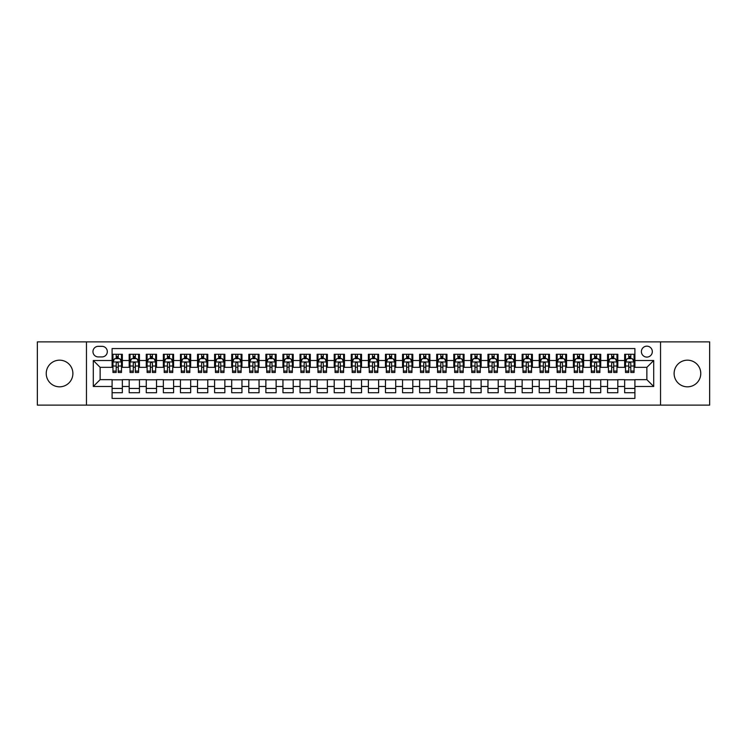 <?xml version="1.0" encoding="UTF-8"?>
<svg xmlns="http://www.w3.org/2000/svg" width="747" height="747" viewBox="0 0 747 747"><rect width="100%" height="100%" fill="white"/><g stroke="black" fill="none" stroke-linecap="round" stroke-linejoin="round"><path stroke-width="1.12" d="M687.436 360.175A13.325 13.325 0 0 0 674.111 373.5A13.325 13.325 0 0 0 687.436 386.825A13.325 13.325 0 0 0 700.77 373.5A13.325 13.325 0 0 0 687.436 360.175M59.564 360.175A13.325 13.325 0 0 0 46.23 373.5A13.325 13.325 0 0 0 59.564 386.825A13.325 13.325 0 0 0 72.889 373.5A13.325 13.325 0 0 0 59.564 360.175M646.865 346.16A5.472 5.472 0 0 0 641.393 351.632A5.472 5.472 0 0 0 646.865 357.094A5.472 5.472 0 0 0 652.327 351.632A5.472 5.472 0 0 0 646.865 346.16M660.535 405.107L709.65 405.107L709.65 341.893L660.535 341.893L660.535 405.107L86.465 405.107L86.465 341.893L37.35 341.893L37.35 405.107L86.465 405.107M634.903 354.283L624.651 354.283L624.651 360.512L617.816 360.512L617.816 367.347L624.651 367.347L624.651 360.512M617.816 360.512L617.816 354.283L607.563 354.283L607.563 360.512L600.728 360.512L600.728 367.347L607.563 367.347L607.563 360.512M600.728 360.512L600.728 354.283L590.485 354.283L590.485 360.512L583.65 360.512L583.65 367.347L590.485 367.347L590.485 360.512M583.65 360.512L583.65 354.283L573.397 354.283L573.397 360.512L566.562 360.512L566.562 367.347L573.397 367.347L573.397 360.512M566.562 360.512L566.562 354.283L556.31 354.283L556.31 360.512L549.475 360.512L549.475 367.347L556.31 367.347L556.31 360.512M549.475 360.512L549.475 354.283L539.222 354.283L539.222 360.512L532.396 360.512L532.396 367.347L539.222 367.347L539.222 360.512M532.396 360.512L532.396 354.283L522.144 354.283L522.144 360.512L515.309 360.512L515.309 367.347L522.144 367.347L522.144 360.512M515.309 360.512L515.309 354.283L505.056 354.283L505.056 360.512L498.221 360.512L498.221 367.347L505.056 367.347L505.056 360.512M498.221 360.512L498.221 354.283L487.968 354.283L487.968 360.512L481.133 360.512L481.133 367.347L487.968 367.347L487.968 360.512M481.133 360.512L481.133 354.283L470.881 354.283L470.881 360.512L464.055 360.512L464.055 367.347L470.881 367.347L470.881 360.512M464.055 360.512L464.055 354.283L453.803 354.283L453.803 360.512L446.967 360.512L446.967 367.347L453.803 367.347L453.803 360.512M446.967 360.512L446.967 354.283L436.715 354.283L436.715 360.512L429.88 360.512L429.88 367.347L436.715 367.347L436.715 360.512M429.88 360.512L429.88 354.283L419.627 354.283L419.627 360.512L412.792 360.512L412.792 367.347L419.627 367.347L419.627 360.512M412.792 360.512L412.792 354.283L402.549 354.283L402.549 360.512L395.714 360.512L395.714 367.347L402.549 367.347L402.549 360.512M395.714 360.512L395.714 354.283L385.461 354.283L385.461 360.512L378.626 360.512L378.626 367.347L385.461 367.347L385.461 360.512M378.626 360.512L378.626 354.283L368.374 354.283L368.374 360.512L361.539 360.512L361.539 367.347L368.374 367.347L368.374 360.512M361.539 360.512L361.539 354.283L351.286 354.283L351.286 360.512L344.451 360.512L344.451 367.347L351.286 367.347L351.286 360.512M344.451 360.512L344.451 354.283L334.208 354.283L334.208 360.512L327.373 360.512L327.373 367.347L334.208 367.347L334.208 360.512M327.373 360.512L327.373 354.283L317.12 354.283L317.12 360.512L310.285 360.512L310.285 367.347L317.12 367.347L317.12 360.512M310.285 360.512L310.285 354.283L300.033 354.283L300.033 360.512L293.197 360.512L293.197 367.347L300.033 367.347L300.033 360.512M293.197 360.512L293.197 354.283L282.945 354.283L282.945 360.512L276.119 360.512L276.119 367.347L282.945 367.347L282.945 360.512M276.119 360.512L276.119 354.283L265.867 354.283L265.867 360.512L259.032 360.512L259.032 367.347L265.867 367.347L265.867 360.512M259.032 360.512L259.032 354.283L248.779 354.283L248.779 360.512L241.944 360.512L241.944 367.347L248.779 367.347L248.779 360.512M241.944 360.512L241.944 354.283L231.691 354.283L231.691 360.512L224.856 360.512L224.856 367.347L231.691 367.347L231.691 360.512M224.856 360.512L224.856 354.283L214.604 354.283L214.604 360.512L207.778 360.512L207.778 367.347L214.604 367.347L214.604 360.512M207.778 360.512L207.778 354.283L197.525 354.283L197.525 360.512L190.69 360.512L190.69 367.347L197.525 367.347L197.525 360.512M190.69 360.512L190.69 354.283L180.438 354.283L180.438 360.512L173.603 360.512L173.603 367.347L180.438 367.347L180.438 360.512M173.603 360.512L173.603 354.283L163.35 354.283L163.35 360.512L156.515 360.512L156.515 367.347L163.35 367.347L163.35 360.512M156.515 360.512L156.515 354.283L146.272 354.283L146.272 360.512L139.437 360.512L139.437 367.347L146.272 367.347L146.272 360.512M139.437 360.512L139.437 354.283L129.184 354.283L129.184 367.347L122.349 367.347L122.349 354.283L112.097 354.283M112.097 392.717L122.349 392.717L122.349 379.653L129.184 379.653L129.184 392.717L139.437 392.717L139.437 379.653L146.272 379.653L146.272 386.488L139.437 386.488M146.272 386.488L146.272 392.717L156.515 392.717L156.515 379.653L163.35 379.653L163.35 386.488L156.515 386.488M163.35 386.488L163.35 392.717L173.603 392.717L173.603 379.653L180.438 379.653L180.438 386.488L173.603 386.488M180.438 386.488L180.438 392.717L190.69 392.717L190.69 379.653L197.525 379.653L197.525 386.488L190.69 386.488M197.525 386.488L197.525 392.717L207.778 392.717L207.778 379.653L214.604 379.653L214.604 386.488L207.778 386.488M214.604 386.488L214.604 392.717L224.856 392.717L224.856 379.653L231.691 379.653L231.691 386.488L224.856 386.488M231.691 386.488L231.691 392.717L241.944 392.717L241.944 379.653L248.779 379.653L248.779 386.488L241.944 386.488M248.779 386.488L248.779 392.717L259.032 392.717L259.032 379.653L265.867 379.653L265.867 386.488L259.032 386.488M265.867 386.488L265.867 392.717L276.119 392.717L276.119 379.653L282.945 379.653L282.945 386.488L276.119 386.488M282.945 386.488L282.945 392.717L293.197 392.717L293.197 379.653L300.033 379.653L300.033 386.488L293.197 386.488M300.033 386.488L300.033 392.717L310.285 392.717L310.285 379.653L317.12 379.653L317.12 386.488L310.285 386.488M317.12 386.488L317.12 392.717L327.373 392.717L327.373 379.653L334.208 379.653L334.208 386.488L327.373 386.488M334.208 386.488L334.208 392.717L344.451 392.717L344.451 379.653L351.286 379.653L351.286 386.488L344.451 386.488M351.286 386.488L351.286 392.717L361.539 392.717L361.539 379.653L368.374 379.653L368.374 386.488L361.539 386.488M368.374 386.488L368.374 392.717L378.626 392.717L378.626 379.653L385.461 379.653L385.461 386.488L378.626 386.488M385.461 386.488L385.461 392.717L395.714 392.717L395.714 379.653L402.549 379.653L402.549 386.488L395.714 386.488M402.549 386.488L402.549 392.717L412.792 392.717L412.792 379.653L419.627 379.653L419.627 386.488L412.792 386.488M419.627 386.488L419.627 392.717L429.88 392.717L429.88 379.653L436.715 379.653L436.715 386.488L429.88 386.488M436.715 386.488L436.715 392.717L446.967 392.717L446.967 379.653L453.803 379.653L453.803 386.488L446.967 386.488M453.803 386.488L453.803 392.717L464.055 392.717L464.055 379.653L470.881 379.653L470.881 386.488L464.055 386.488M470.881 386.488L470.881 392.717L481.133 392.717L481.133 379.653L487.968 379.653L487.968 386.488L481.133 386.488M487.968 386.488L487.968 392.717L498.221 392.717L498.221 379.653L505.056 379.653L505.056 386.488L498.221 386.488M505.056 386.488L505.056 392.717L515.309 392.717L515.309 379.653L522.144 379.653L522.144 386.488L515.309 386.488M522.144 386.488L522.144 392.717L532.396 392.717L532.396 379.653L539.222 379.653L539.222 386.488L532.396 386.488M539.222 386.488L539.222 392.717L549.475 392.717L549.475 379.653L556.31 379.653L556.31 386.488L549.475 386.488M556.31 386.488L556.31 392.717L566.562 392.717L566.562 379.653L573.397 379.653L573.397 386.488L566.562 386.488M573.397 386.488L573.397 392.717L583.65 392.717L583.65 379.653L590.485 379.653L590.485 386.488L583.65 386.488M590.485 386.488L590.485 392.717L600.728 392.717L600.728 379.653L607.563 379.653L607.563 386.488L600.728 386.488M607.563 386.488L607.563 392.717L617.816 392.717L617.816 379.653L624.651 379.653L624.651 386.488L617.816 386.488M98.259 356.926L102.022 356.926A5.294 5.294 0 0 0 107.316 351.632A5.294 5.294 0 0 0 102.022 346.337L98.259 346.337A5.294 5.294 0 0 0 92.964 351.632A5.294 5.294 0 0 0 98.259 356.926M660.535 341.893L86.465 341.893M634.903 360.512L634.903 348.56L112.097 348.56L112.097 367.347L100.135 367.347L100.135 379.653L112.097 379.653L112.097 398.44L634.903 398.44L634.903 379.653L646.865 379.653L646.865 367.347L634.903 367.347L634.903 360.512L653.7 360.512L653.7 386.488L634.903 386.488M112.097 386.488L93.3 386.488L93.3 360.512L112.097 360.512M624.651 386.488L624.651 392.717L634.903 392.717M112.097 358.551L112.956 358.551M116.196 358.551L118.25 358.551M121.49 358.551L122.349 358.551M112.097 367.179L112.956 367.179M116.196 367.179L118.25 367.179M121.49 367.179L122.349 367.179M112.097 379.821L122.349 379.821M112.097 388.449L122.349 388.449M129.184 367.179L130.034 367.179M133.283 367.179L135.338 367.179M138.578 367.179L139.437 367.179M129.184 358.551L130.034 358.551M133.283 358.551L135.338 358.551M138.578 358.551L139.437 358.551M129.184 379.821L139.437 379.821M129.184 388.449L139.437 388.449M146.272 379.821L156.515 379.821M146.272 388.449L156.515 388.449M146.272 358.551L147.122 358.551M150.371 358.551L152.416 358.551M155.665 358.551L156.515 358.551M146.272 367.179L147.122 367.179M150.371 367.179L152.416 367.179M155.665 367.179L156.515 367.179M163.35 379.821L173.603 379.821M163.35 388.449L173.603 388.449M163.35 358.551L164.209 358.551M167.449 358.551L169.504 358.551M172.753 358.551L173.603 358.551M163.35 367.179L164.209 367.179M167.449 367.179L169.504 367.179M172.753 367.179L173.603 367.179M180.438 379.821L190.69 379.821M180.438 388.449L190.69 388.449M180.438 358.551L181.297 358.551M184.537 358.551L186.591 358.551M189.831 358.551L190.69 358.551M180.438 367.179L181.297 367.179M184.537 367.179L186.591 367.179M189.831 367.179L190.69 367.179M197.525 379.821L207.778 379.821M197.525 388.449L207.778 388.449M197.525 358.551L198.375 358.551M201.625 358.551L203.67 358.551M206.919 358.551L207.778 358.551M197.525 367.179L198.375 367.179M201.625 367.179L203.67 367.179M206.919 367.179L207.778 367.179M214.604 379.821L224.856 379.821M214.604 388.449L224.856 388.449M214.604 358.551L215.463 358.551M218.712 358.551L220.757 358.551M224.007 358.551L224.856 358.551M214.604 367.179L215.463 367.179M218.712 367.179L220.757 367.179M224.007 367.179L224.856 367.179M231.691 379.821L241.944 379.821M231.691 388.449L241.944 388.449M231.691 358.551L232.55 358.551M235.791 358.551L237.845 358.551M241.094 358.551L241.944 358.551M231.691 367.179L232.55 367.179M235.791 367.179L237.845 367.179M241.094 367.179L241.944 367.179M248.779 379.821L259.032 379.821M248.779 388.449L259.032 388.449M248.779 358.551L249.629 358.551M252.878 358.551L254.932 358.551M258.173 358.551L259.032 358.551M248.779 367.179L249.629 367.179M252.878 367.179L254.932 367.179M258.173 367.179L259.032 367.179M265.867 379.821L276.119 379.821M265.867 388.449L276.119 388.449M265.867 358.551L266.716 358.551M269.966 358.551L272.011 358.551M275.26 358.551L276.119 358.551M265.867 367.179L266.716 367.179M269.966 367.179L272.011 367.179M275.26 367.179L276.119 367.179M282.945 379.821L293.197 379.821M282.945 388.449L293.197 388.449M282.945 358.551L283.804 358.551M287.053 358.551L289.098 358.551M292.348 358.551L293.197 358.551M282.945 367.179L283.804 367.179M287.053 367.179L289.098 367.179M292.348 367.179L293.197 367.179M300.033 379.821L310.285 379.821M300.033 388.449L310.285 388.449M300.033 358.551L300.892 358.551M304.132 358.551L306.186 358.551M309.435 358.551L310.285 358.551M300.033 367.179L300.892 367.179M304.132 367.179L306.186 367.179M309.435 367.179L310.285 367.179M317.12 379.821L327.373 379.821M317.12 388.449L327.373 388.449M317.12 358.551L317.97 358.551M321.219 358.551L323.274 358.551M326.514 358.551L327.373 358.551M317.12 367.179L317.97 367.179M321.219 367.179L323.274 367.179M326.514 367.179L327.373 367.179M334.208 379.821L344.451 379.821M334.208 388.449L344.451 388.449M334.208 358.551L335.058 358.551M338.307 358.551L340.352 358.551M343.601 358.551L344.451 358.551M334.208 367.179L335.058 367.179M338.307 367.179L340.352 367.179M343.601 367.179L344.451 367.179M351.286 379.821L361.539 379.821M351.286 388.449L361.539 388.449M351.286 358.551L352.145 358.551M355.385 358.551L357.44 358.551M360.689 358.551L361.539 358.551M351.286 367.179L352.145 367.179M355.385 367.179L357.44 367.179M360.689 367.179L361.539 367.179M368.374 379.821L378.626 379.821M368.374 388.449L378.626 388.449M368.374 358.551L369.233 358.551M372.473 358.551L374.527 358.551M377.767 358.551L378.626 358.551M368.374 367.179L369.233 367.179M372.473 367.179L374.527 367.179M377.767 367.179L378.626 367.179M385.461 379.821L395.714 379.821M385.461 388.449L395.714 388.449M385.461 358.551L386.311 358.551M389.56 358.551L391.615 358.551M394.855 358.551L395.714 358.551M385.461 367.179L386.311 367.179M389.56 367.179L391.615 367.179M394.855 367.179L395.714 367.179M402.549 379.821L412.792 379.821M402.549 388.449L412.792 388.449M402.549 358.551L403.399 358.551M406.648 358.551L408.693 358.551M411.942 358.551L412.792 358.551M402.549 367.179L403.399 367.179M406.648 367.179L408.693 367.179M411.942 367.179L412.792 367.179M419.627 379.821L429.88 379.821M419.627 388.449L429.88 388.449M419.627 358.551L420.486 358.551M423.726 358.551L425.781 358.551M429.03 358.551L429.88 358.551M419.627 367.179L420.486 367.179M423.726 367.179L425.781 367.179M429.03 367.179L429.88 367.179M436.715 379.821L446.967 379.821M436.715 388.449L446.967 388.449M436.715 358.551L437.565 358.551M440.814 358.551L442.868 358.551M446.108 358.551L446.967 358.551M436.715 367.179L437.565 367.179M440.814 367.179L442.868 367.179M446.108 367.179L446.967 367.179M453.803 379.821L464.055 379.821M453.803 388.449L464.055 388.449M453.803 358.551L454.652 358.551M457.902 358.551L459.947 358.551M463.196 358.551L464.055 358.551M453.803 367.179L454.652 367.179M457.902 367.179L459.947 367.179M463.196 367.179L464.055 367.179M470.881 379.821L481.133 379.821M470.881 388.449L481.133 388.449M470.881 358.551L471.74 358.551M474.989 358.551L477.034 358.551M480.284 358.551L481.133 358.551M470.881 367.179L471.74 367.179M474.989 367.179L477.034 367.179M480.284 367.179L481.133 367.179M487.968 379.821L498.221 379.821M487.968 388.449L498.221 388.449M487.968 358.551L488.827 358.551M492.068 358.551L494.122 358.551M497.371 358.551L498.221 358.551M487.968 367.179L488.827 367.179M492.068 367.179L494.122 367.179M497.371 367.179L498.221 367.179M505.056 379.821L515.309 379.821M505.056 388.449L515.309 388.449M505.056 358.551L505.906 358.551M509.155 358.551L511.209 358.551M514.45 358.551L515.309 358.551M505.056 367.179L505.906 367.179M509.155 367.179L511.209 367.179M514.45 367.179L515.309 367.179M522.144 379.821L532.396 379.821M522.144 388.449L532.396 388.449M522.144 358.551L522.993 358.551M526.243 358.551L528.288 358.551M531.537 358.551L532.396 358.551M522.144 367.179L522.993 367.179M526.243 367.179L528.288 367.179M531.537 367.179L532.396 367.179M539.222 379.821L549.475 379.821M539.222 388.449L549.475 388.449M539.222 358.551L540.081 358.551M543.33 358.551L545.375 358.551M548.625 358.551L549.475 358.551M539.222 367.179L540.081 367.179M543.33 367.179L545.375 367.179M548.625 367.179L549.475 367.179M556.31 379.821L566.562 379.821M556.31 388.449L566.562 388.449M556.31 358.551L557.169 358.551M560.409 358.551L562.463 358.551M565.703 358.551L566.562 358.551M556.31 367.179L557.169 367.179M560.409 367.179L562.463 367.179M565.703 367.179L566.562 367.179M573.397 379.821L583.65 379.821M573.397 388.449L583.65 388.449M573.397 358.551L574.247 358.551M577.496 358.551L579.551 358.551M582.791 358.551L583.65 358.551M573.397 367.179L574.247 367.179M577.496 367.179L579.551 367.179M582.791 367.179L583.65 367.179M590.485 379.821L600.728 379.821M590.485 388.449L600.728 388.449M590.485 358.551L591.335 358.551M594.584 358.551L596.629 358.551M599.878 358.551L600.728 358.551M590.485 367.179L591.335 367.179M594.584 367.179L596.629 367.179M599.878 367.179L600.728 367.179M607.563 379.821L617.816 379.821M607.563 388.449L617.816 388.449M607.563 358.551L608.422 358.551M611.662 358.551L613.717 358.551M616.966 358.551L617.816 358.551M607.563 367.179L608.422 367.179M611.662 367.179L613.717 367.179M616.966 367.179L617.816 367.179M624.651 379.821L634.903 379.821M624.651 388.449L634.903 388.449M624.651 358.551L625.51 358.551M628.75 358.551L630.804 358.551M634.044 358.551L634.903 358.551M624.651 367.179L625.51 367.179M628.75 367.179L630.804 367.179M634.044 367.179L634.903 367.179M100.135 367.347L93.3 360.512M100.135 379.653L93.3 386.488M653.7 360.512L646.865 367.347M653.7 386.488L646.865 379.653M118.25 356.496L116.196 356.496M121.49 371.082L118.25 371.082L118.25 372.473L121.49 372.473L121.49 362.052L119.781 358.635L114.664 358.635L112.956 362.052L112.956 372.473L116.196 372.473L116.196 371.082L112.956 371.082M112.956 362.052L112.956 354.283M121.49 362.052L121.49 354.283M116.196 358.635L116.196 354.283M118.25 354.283L118.25 358.635M118.25 371.082L118.25 363.331C117.568 362.015 116.887 362.015 116.196 363.331L116.196 371.082M135.338 356.496L133.283 356.496M138.578 371.082L135.338 371.082L135.338 372.473L138.578 372.473L138.578 362.052L136.869 358.635L131.743 358.635L130.034 362.052L130.034 372.473L133.283 372.473L133.283 371.082L130.034 371.082M130.034 362.052L130.034 354.283M138.578 362.052L138.578 354.283M133.283 358.635L133.283 354.283M135.338 354.283L135.338 358.635M135.338 371.082L135.338 363.331C134.647 362.015 133.965 362.015 133.283 363.331L133.283 371.082M152.416 356.496L150.371 356.496M155.665 371.082L152.416 371.082L152.416 372.473L155.665 372.473L155.665 362.052L153.957 358.635L148.83 358.635L147.122 362.052L147.122 372.473L150.371 372.473L150.371 371.082L147.122 371.082M147.122 362.052L147.122 354.283M155.665 362.052L155.665 354.283M150.371 358.635L150.371 354.283M152.416 354.283L152.416 358.635M152.416 371.082L152.416 363.331C151.734 362.015 151.053 362.015 150.371 363.331L150.371 371.082M169.504 356.496L167.449 356.496M172.753 371.082L169.504 371.082L169.504 372.473L172.753 372.473L172.753 362.052L171.044 358.635L165.918 358.635L164.209 362.052L164.209 372.473L167.449 372.473L167.449 371.082L164.209 371.082M164.209 362.052L164.209 354.283M172.753 362.052L172.753 354.283M167.449 358.635L167.449 354.283M169.504 354.283L169.504 358.635M169.504 371.082L169.504 363.331C168.822 362.015 168.14 362.015 167.449 363.331L167.449 371.082M186.591 356.496L184.537 356.496M189.831 371.082L186.591 371.082L186.591 372.473L189.831 372.473L189.831 362.052L188.123 358.635L182.996 358.635L181.297 362.052L181.297 372.473L184.537 372.473L184.537 371.082L181.297 371.082M181.297 362.052L181.297 354.283M189.831 362.052L189.831 354.283M184.537 358.635L184.537 354.283M186.591 354.283L186.591 358.635M186.591 371.082L186.591 363.331C185.91 362.015 185.219 362.015 184.537 363.331L184.537 371.082M203.67 356.496L201.625 356.496M206.919 371.082L203.67 371.082L203.67 372.473L206.919 372.473L206.919 362.052L205.21 358.635L200.084 358.635L198.375 362.052L198.375 372.473L201.625 372.473L201.625 371.082L198.375 371.082M198.375 362.052L198.375 354.283M206.919 362.052L206.919 354.283M201.625 358.635L201.625 354.283M203.67 354.283L203.67 358.635M203.67 371.082L203.67 363.331C202.988 362.015 202.306 362.015 201.625 363.331L201.625 371.082M220.757 356.496L218.712 356.496M224.007 371.082L220.757 371.082L220.757 372.473L224.007 372.473L224.007 362.052L222.298 358.635L217.172 358.635L215.463 362.052L215.463 372.473L218.712 372.473L218.712 371.082L215.463 371.082M215.463 362.052L215.463 354.283M224.007 362.052L224.007 354.283M218.712 358.635L218.712 354.283M220.757 354.283L220.757 358.635M220.757 371.082L220.757 363.331C220.076 362.015 219.394 362.015 218.712 363.331L218.712 371.082M237.845 356.496L235.791 356.496M241.094 371.082L237.845 371.082L237.845 372.473L241.094 372.473L241.094 362.052L239.385 358.635L234.259 358.635L232.55 362.052L232.55 372.473L235.791 372.473L235.791 371.082L232.55 371.082M232.55 362.052L232.55 354.283M241.094 362.052L241.094 354.283M235.791 358.635L235.791 354.283M237.845 354.283L237.845 358.635M237.845 371.082L237.845 363.331C237.163 362.015 236.482 362.015 235.791 363.331L235.791 371.082M254.932 356.496L252.878 356.496M258.173 371.082L254.932 371.082L254.932 372.473L258.173 372.473L258.173 362.052L256.464 358.635L251.337 358.635L249.629 362.052L249.629 372.473L252.878 372.473L252.878 371.082L249.629 371.082M249.629 362.052L249.629 354.283M258.173 362.052L258.173 354.283M252.878 358.635L252.878 354.283M254.932 354.283L254.932 358.635M254.932 371.082L254.932 363.331C254.251 362.015 253.56 362.015 252.878 363.331L252.878 371.082M272.011 356.496L269.966 356.496M275.26 371.082L272.011 371.082L272.011 372.473L275.26 372.473L275.26 362.052L273.551 358.635L268.425 358.635L266.716 362.052L266.716 372.473L269.966 372.473L269.966 371.082L266.716 371.082M266.716 362.052L266.716 354.283M275.26 362.052L275.26 354.283M269.966 358.635L269.966 354.283M272.011 354.283L272.011 358.635M272.011 371.082L272.011 363.331C271.329 362.015 270.647 362.015 269.966 363.331L269.966 371.082M289.098 356.496L287.053 356.496M292.348 371.082L289.098 371.082L289.098 372.473L292.348 372.473L292.348 362.052L290.639 358.635L285.513 358.635L283.804 362.052L283.804 372.473L287.053 372.473L287.053 371.082L283.804 371.082M283.804 362.052L283.804 354.283M292.348 362.052L292.348 354.283M287.053 358.635L287.053 354.283M289.098 354.283L289.098 358.635M289.098 371.082L289.098 363.331C288.417 362.015 287.735 362.015 287.053 363.331L287.053 371.082M306.186 356.496L304.132 356.496M309.435 371.082L306.186 371.082L306.186 372.473L309.435 372.473L309.435 362.052L307.727 358.635L302.6 358.635L300.892 362.052L300.892 372.473L304.132 372.473L304.132 371.082L300.892 371.082M300.892 362.052L300.892 354.283M309.435 362.052L309.435 354.283M304.132 358.635L304.132 354.283M306.186 354.283L306.186 358.635M306.186 371.082L306.186 363.331C305.504 362.015 304.823 362.015 304.132 363.331L304.132 371.082M323.274 356.496L321.219 356.496M326.514 371.082L323.274 371.082L323.274 372.473L326.514 372.473L326.514 362.052L324.805 358.635L319.679 358.635L317.97 362.052L317.97 372.473L321.219 372.473L321.219 371.082L317.97 371.082M317.97 362.052L317.97 354.283M326.514 362.052L326.514 354.283M321.219 358.635L321.219 354.283M323.274 354.283L323.274 358.635M323.274 371.082L323.274 363.331C322.583 362.015 321.901 362.015 321.219 363.331L321.219 371.082M340.352 356.496L338.307 356.496M343.601 371.082L340.352 371.082L340.352 372.473L343.601 372.473L343.601 362.052L341.893 358.635L336.766 358.635L335.058 362.052L335.058 372.473L338.307 372.473L338.307 371.082L335.058 371.082M335.058 362.052L335.058 354.283M343.601 362.052L343.601 354.283M338.307 358.635L338.307 354.283M340.352 354.283L340.352 358.635M340.352 371.082L340.352 363.331C339.67 362.015 338.989 362.015 338.307 363.331L338.307 371.082M357.44 356.496L355.385 356.496M360.689 371.082L357.44 371.082L357.44 372.473L360.689 372.473L360.689 362.052L358.98 358.635L353.854 358.635L352.145 362.052L352.145 372.473L355.385 372.473L355.385 371.082L352.145 371.082M352.145 362.052L352.145 354.283M360.689 362.052L360.689 354.283M355.385 358.635L355.385 354.283M357.44 354.283L357.44 358.635M357.44 371.082L357.44 363.331C356.758 362.015 356.076 362.015 355.385 363.331L355.385 371.082M374.527 356.496L372.473 356.496M377.767 371.082L374.527 371.082L374.527 372.473L377.767 372.473L377.767 362.052L376.058 358.635L370.942 358.635L369.233 362.052L369.233 372.473L372.473 372.473L372.473 371.082L369.233 371.082M369.233 362.052L369.233 354.283M377.767 362.052L377.767 354.283M372.473 358.635L372.473 354.283M374.527 354.283L374.527 358.635M374.527 371.082L374.527 363.331C373.845 362.015 373.164 362.015 372.473 363.331L372.473 371.082M391.615 356.496L389.56 356.496M394.855 371.082L391.615 371.082L391.615 372.473L394.855 372.473L394.855 362.052L393.146 358.635L388.02 358.635L386.311 362.052L386.311 372.473L389.56 372.473L389.56 371.082L386.311 371.082M386.311 362.052L386.311 354.283M394.855 362.052L394.855 354.283M389.56 358.635L389.56 354.283M391.615 354.283L391.615 358.635M391.615 371.082L391.615 363.331C390.924 362.015 390.242 362.015 389.56 363.331L389.56 371.082M408.693 356.496L406.648 356.496M411.942 371.082L408.693 371.082L408.693 372.473L411.942 372.473L411.942 362.052L410.234 358.635L405.107 358.635L403.399 362.052L403.399 372.473L406.648 372.473L406.648 371.082L403.399 371.082M403.399 362.052L403.399 354.283M411.942 362.052L411.942 354.283M406.648 358.635L406.648 354.283M408.693 354.283L408.693 358.635M408.693 371.082L408.693 363.331C408.011 362.015 407.33 362.015 406.648 363.331L406.648 371.082M425.781 356.496L423.726 356.496M429.03 371.082L425.781 371.082L425.781 372.473L429.03 372.473L429.03 362.052L427.321 358.635L422.195 358.635L420.486 362.052L420.486 372.473L423.726 372.473L423.726 371.082L420.486 371.082M420.486 362.052L420.486 354.283M429.03 362.052L429.03 354.283M423.726 358.635L423.726 354.283M425.781 354.283L425.781 358.635M425.781 371.082L425.781 363.331C425.099 362.015 424.417 362.015 423.726 363.331L423.726 371.082M442.868 356.496L440.814 356.496M446.108 371.082L442.868 371.082L442.868 372.473L446.108 372.473L446.108 362.052L444.4 358.635L439.273 358.635L437.565 362.052L437.565 372.473L440.814 372.473L440.814 371.082L437.565 371.082M437.565 362.052L437.565 354.283M446.108 362.052L446.108 354.283M440.814 358.635L440.814 354.283M442.868 354.283L442.868 358.635M442.868 371.082L442.868 363.331C442.187 362.015 441.496 362.015 440.814 363.331L440.814 371.082M459.947 356.496L457.902 356.496M463.196 371.082L459.947 371.082L459.947 372.473L463.196 372.473L463.196 362.052L461.487 358.635L456.361 358.635L454.652 362.052L454.652 372.473L457.902 372.473L457.902 371.082L454.652 371.082M454.652 362.052L454.652 354.283M463.196 362.052L463.196 354.283M457.902 358.635L457.902 354.283M459.947 354.283L459.947 358.635M459.947 371.082L459.947 363.331C459.265 362.015 458.583 362.015 457.902 363.331L457.902 371.082M477.034 356.496L474.989 356.496M480.284 371.082L477.034 371.082L477.034 372.473L480.284 372.473L480.284 362.052L478.575 358.635L473.449 358.635L471.74 362.052L471.74 372.473L474.989 372.473L474.989 371.082L471.74 371.082M471.74 362.052L471.74 354.283M480.284 362.052L480.284 354.283M474.989 358.635L474.989 354.283M477.034 354.283L477.034 358.635M477.034 371.082L477.034 363.331C476.353 362.015 475.671 362.015 474.989 363.331L474.989 371.082M494.122 356.496L492.068 356.496M497.371 371.082L494.122 371.082L494.122 372.473L497.371 372.473L497.371 362.052L495.663 358.635L490.536 358.635L488.827 362.052L488.827 372.473L492.068 372.473L492.068 371.082L488.827 371.082M488.827 362.052L488.827 354.283M497.371 362.052L497.371 354.283M492.068 358.635L492.068 354.283M494.122 354.283L494.122 358.635M494.122 371.082L494.122 363.331C493.44 362.015 492.759 362.015 492.068 363.331L492.068 371.082M511.209 356.496L509.155 356.496M514.45 371.082L511.209 371.082L511.209 372.473L514.45 372.473L514.45 362.052L512.741 358.635L507.615 358.635L505.906 362.052L505.906 372.473L509.155 372.473L509.155 371.082L505.906 371.082M505.906 362.052L505.906 354.283M514.45 362.052L514.45 354.283M509.155 358.635L509.155 354.283M511.209 354.283L511.209 358.635M511.209 371.082L511.209 363.331C510.528 362.015 509.837 362.015 509.155 363.331L509.155 371.082M528.288 356.496L526.243 356.496M531.537 371.082L528.288 371.082L528.288 372.473L531.537 372.473L531.537 362.052L529.828 358.635L524.702 358.635L522.993 362.052L522.993 372.473L526.243 372.473L526.243 371.082L522.993 371.082M522.993 362.052L522.993 354.283M531.537 362.052L531.537 354.283M526.243 358.635L526.243 354.283M528.288 354.283L528.288 358.635M528.288 371.082L528.288 363.331C527.606 362.015 526.924 362.015 526.243 363.331L526.243 371.082M545.375 356.496L543.33 356.496M548.625 371.082L545.375 371.082L545.375 372.473L548.625 372.473L548.625 362.052L546.916 358.635L541.79 358.635L540.081 362.052L540.081 372.473L543.33 372.473L543.33 371.082L540.081 371.082M540.081 362.052L540.081 354.283M548.625 362.052L548.625 354.283M543.33 358.635L543.33 354.283M545.375 354.283L545.375 358.635M545.375 371.082L545.375 363.331C544.694 362.015 544.012 362.015 543.33 363.331L543.33 371.082M562.463 356.496L560.409 356.496M565.703 371.082L562.463 371.082L562.463 372.473L565.703 372.473L565.703 362.052L564.004 358.635L558.877 358.635L557.169 362.052L557.169 372.473L560.409 372.473L560.409 371.082L557.169 371.082M557.169 362.052L557.169 354.283M565.703 362.052L565.703 354.283M560.409 358.635L560.409 354.283M562.463 354.283L562.463 358.635M562.463 371.082L562.463 363.331C561.781 362.015 561.1 362.015 560.409 363.331L560.409 371.082M579.551 356.496L577.496 356.496M582.791 371.082L579.551 371.082L579.551 372.473L582.791 372.473L582.791 362.052L581.082 358.635L575.956 358.635L574.247 362.052L574.247 372.473L577.496 372.473L577.496 371.082L574.247 371.082M574.247 362.052L574.247 354.283M582.791 362.052L582.791 354.283M577.496 358.635L577.496 354.283M579.551 354.283L579.551 358.635M579.551 371.082L579.551 363.331C578.86 362.015 578.178 362.015 577.496 363.331L577.496 371.082M596.629 356.496L594.584 356.496M599.878 371.082L596.629 371.082L596.629 372.473L599.878 372.473L599.878 362.052L598.17 358.635L593.043 358.635L591.335 362.052L591.335 372.473L594.584 372.473L594.584 371.082L591.335 371.082M591.335 362.052L591.335 354.283M599.878 362.052L599.878 354.283M594.584 358.635L594.584 354.283M596.629 354.283L596.629 358.635M596.629 371.082L596.629 363.331C595.947 362.015 595.266 362.015 594.584 363.331L594.584 371.082M613.717 356.496L611.662 356.496M616.966 371.082L613.717 371.082L613.717 372.473L616.966 372.473L616.966 362.052L615.257 358.635L610.131 358.635L608.422 362.052L608.422 372.473L611.662 372.473L611.662 371.082L608.422 371.082M608.422 362.052L608.422 354.283M616.966 362.052L616.966 354.283M611.662 358.635L611.662 354.283M613.717 354.283L613.717 358.635M613.717 371.082L613.717 363.331C613.035 362.015 612.353 362.015 611.662 363.331L611.662 371.082M630.804 356.496L628.75 356.496M634.044 371.082L630.804 371.082L630.804 372.473L634.044 372.473L634.044 362.052L632.336 358.635L627.219 358.635L625.51 362.052L625.51 372.473L628.75 372.473L628.75 371.082L625.51 371.082M625.51 362.052L625.51 354.283M634.044 362.052L634.044 354.283M628.75 358.635L628.75 354.283M630.804 354.283L630.804 358.635M630.804 371.082L630.804 363.331C630.123 362.015 629.441 362.015 628.75 363.331L628.75 371.082M129.184 386.488L122.349 386.488M129.184 360.512L122.349 360.512M121.453 361.968L112.993 361.968M112.956 359.578L114.188 359.578M120.258 359.578L121.49 359.578M116.196 366.011L112.956 366.011M121.49 366.011L118.25 366.011M118.25 357.589L116.196 357.589M138.54 361.968L130.081 361.968M130.034 359.578L131.276 359.578M137.345 359.578L138.578 359.578M133.283 366.011L130.034 366.011M138.578 366.011L135.338 366.011M135.338 357.589L133.283 357.589M155.619 361.968L147.168 361.968M147.122 359.578L148.364 359.578M154.424 359.578L155.665 359.578M150.371 366.011L147.122 366.011M155.665 366.011L152.416 366.011M152.416 357.589L150.371 357.589M172.706 361.968L164.247 361.968M164.209 359.578L165.442 359.578M171.511 359.578L172.753 359.578M167.449 366.011L164.209 366.011M172.753 366.011L169.504 366.011M169.504 357.589L167.449 357.589M189.794 361.968L181.334 361.968M181.297 359.578L182.529 359.578M188.599 359.578L189.831 359.578M184.537 366.011L181.297 366.011M189.831 366.011L186.591 366.011M186.591 357.589L184.537 357.589M206.882 361.968L198.422 361.968M198.375 359.578L199.617 359.578M205.677 359.578L206.919 359.578M201.625 366.011L198.375 366.011M206.919 366.011L203.67 366.011M203.67 357.589L201.625 357.589M223.96 361.968L215.51 361.968M215.463 359.578L216.705 359.578M222.765 359.578L224.007 359.578M218.712 366.011L215.463 366.011M224.007 366.011L220.757 366.011M220.757 357.589L218.712 357.589M241.048 361.968L232.588 361.968M232.55 359.578L233.783 359.578M239.852 359.578L241.094 359.578M235.791 366.011L232.55 366.011M241.094 366.011L237.845 366.011M237.845 357.589L235.791 357.589M258.135 361.968L249.675 361.968M249.629 359.578L250.871 359.578M256.94 359.578L258.173 359.578M252.878 366.011L249.629 366.011M258.173 366.011L254.932 366.011M254.932 357.589L252.878 357.589M275.213 361.968L266.763 361.968M266.716 359.578L267.958 359.578M274.018 359.578L275.26 359.578M269.966 366.011L266.716 366.011M275.26 366.011L272.011 366.011M272.011 357.589L269.966 357.589M292.301 361.968L283.841 361.968M283.804 359.578L285.046 359.578M291.106 359.578L292.348 359.578M287.053 366.011L283.804 366.011M292.348 366.011L289.098 366.011M289.098 357.589L287.053 357.589M309.389 361.968L300.929 361.968M300.892 359.578L302.124 359.578M308.194 359.578L309.435 359.578M304.132 366.011L300.892 366.011M309.435 366.011L306.186 366.011M306.186 357.589L304.132 357.589M326.476 361.968L318.017 361.968M317.97 359.578L319.212 359.578M325.281 359.578L326.514 359.578M321.219 366.011L317.97 366.011M326.514 366.011L323.274 366.011M323.274 357.589L321.219 357.589M343.555 361.968L335.104 361.968M335.058 359.578L336.299 359.578M342.359 359.578L343.601 359.578M338.307 366.011L335.058 366.011M343.601 366.011L340.352 366.011M340.352 357.589L338.307 357.589M360.642 361.968L352.182 361.968M352.145 359.578L353.378 359.578M359.447 359.578L360.689 359.578M355.385 366.011L352.145 366.011M360.689 366.011L357.44 366.011M357.44 357.589L355.385 357.589M377.73 361.968L369.27 361.968M369.233 359.578L370.465 359.578M376.535 359.578L377.767 359.578M372.473 366.011L369.233 366.011M377.767 366.011L374.527 366.011M374.527 357.589L372.473 357.589M394.818 361.968L386.358 361.968M386.311 359.578L387.553 359.578M393.622 359.578L394.855 359.578M389.56 366.011L386.311 366.011M394.855 366.011L391.615 366.011M391.615 357.589L389.56 357.589M411.896 361.968L403.445 361.968M403.399 359.578L404.641 359.578M410.701 359.578L411.942 359.578M406.648 366.011L403.399 366.011M411.942 366.011L408.693 366.011M408.693 357.589L406.648 357.589M428.983 361.968L420.524 361.968M420.486 359.578L421.719 359.578M427.788 359.578L429.03 359.578M423.726 366.011L420.486 366.011M429.03 366.011L425.781 366.011M425.781 357.589L423.726 357.589M446.071 361.968L437.611 361.968M437.565 359.578L438.806 359.578M444.876 359.578L446.108 359.578M440.814 366.011L437.565 366.011M446.108 366.011L442.868 366.011M442.868 357.589L440.814 357.589M463.159 361.968L454.699 361.968M454.652 359.578L455.894 359.578M461.954 359.578L463.196 359.578M457.902 366.011L454.652 366.011M463.196 366.011L459.947 366.011M459.947 357.589L457.902 357.589M480.237 361.968L471.787 361.968M471.74 359.578L472.982 359.578M479.042 359.578L480.284 359.578M474.989 366.011L471.74 366.011M480.284 366.011L477.034 366.011M477.034 357.589L474.989 357.589M497.325 361.968L488.865 361.968M488.827 359.578L490.06 359.578M496.129 359.578L497.371 359.578M492.068 366.011L488.827 366.011M497.371 366.011L494.122 366.011M494.122 357.589L492.068 357.589M514.412 361.968L505.952 361.968M505.906 359.578L507.148 359.578M513.217 359.578L514.45 359.578M509.155 366.011L505.906 366.011M514.45 366.011L511.209 366.011M511.209 357.589L509.155 357.589M531.49 361.968L523.04 361.968M522.993 359.578L524.235 359.578M530.295 359.578L531.537 359.578M526.243 366.011L522.993 366.011M531.537 366.011L528.288 366.011M528.288 357.589L526.243 357.589M548.578 361.968L540.118 361.968M540.081 359.578L541.323 359.578M547.383 359.578L548.625 359.578M543.33 366.011L540.081 366.011M548.625 366.011L545.375 366.011M545.375 357.589L543.33 357.589M565.666 361.968L557.206 361.968M557.169 359.578L558.401 359.578M564.471 359.578L565.703 359.578M560.409 366.011L557.169 366.011M565.703 366.011L562.463 366.011M562.463 357.589L560.409 357.589M582.753 361.968L574.294 361.968M574.247 359.578L575.489 359.578M581.558 359.578L582.791 359.578M577.496 366.011L574.247 366.011M582.791 366.011L579.551 366.011M579.551 357.589L577.496 357.589M599.832 361.968L591.381 361.968M591.335 359.578L592.576 359.578M598.636 359.578L599.878 359.578M594.584 366.011L591.335 366.011M599.878 366.011L596.629 366.011M596.629 357.589L594.584 357.589M616.919 361.968L608.46 361.968M608.422 359.578L609.655 359.578M615.724 359.578L616.966 359.578M611.662 366.011L608.422 366.011M616.966 366.011L613.717 366.011M613.717 357.589L611.662 357.589M634.007 361.968L625.547 361.968M625.51 359.578L626.742 359.578M632.812 359.578L634.044 359.578M628.75 366.011L625.51 366.011M634.044 366.011L630.804 366.011M630.804 357.589L628.75 357.589"/></g></svg>
